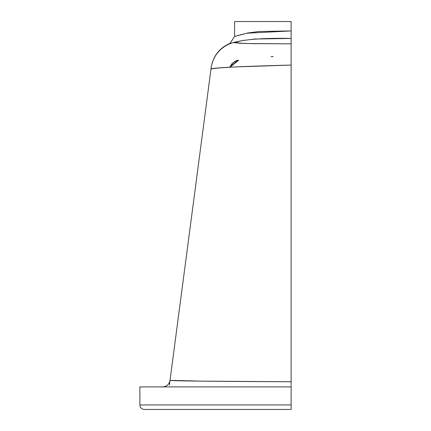 <?xml version="1.0" encoding="UTF-8"?>
<svg xmlns="http://www.w3.org/2000/svg" width="431" height="431" viewBox="0 0 431 431"><rect width="100%" height="100%" fill="white"/><g stroke="black" fill="none" stroke-linecap="round" stroke-linejoin="round"><path stroke-width="0.65" d="M291.114 33.796L291.114 21.55L291.114 30.913L291.114 21.55L234.604 21.55L234.604 36.495L234.604 21.55L291.114 21.55L291.114 38.267L291.114 30.913L258.896 31.506L247.615 33.009L234.604 36.495L229.874 43.477C222.267 46.64 216.771 51.979 213.399 59.5C210.339 68.416 211.362 68.098 211.158 67.796L211.125 68.949C214.315 67.667 240.977 66.379 291.114 65.076L291.114 38.429L255.012 39.027L242.556 40.536L233.381 42.621L235.116 42.583M237.723 35.563L238.715 35.272M240.191 34.846L241.387 34.518M243.089 34.06L243.666 33.914M291.114 61.148L291.114 56.466M235.563 42.642L237.476 42.604L240.234 43.321L252.658 43.644L291.114 43.843L245.05 43.515L233.381 42.621A30.068 30.068 -172.5 0 0 211.158 67.796A30.068 30.068 7.5 0 1 233.381 42.621L229.874 43.477M291.114 55.378L291.114 55.922M211.179 67.624L170.029 380.363C169.173 384.398 166.689 386.575 162.573 386.898L162.579 386.898C166.689 386.575 169.173 384.398 170.029 380.363L202.236 381.149L291.114 381.747L291.114 43.881M291.114 44.301L291.114 44.969M291.114 45.083L291.114 46.182M291.114 47.162L291.114 48.504M291.114 54.926L291.114 55.518M291.114 38.871L291.114 43.208M291.114 56.612L291.114 57.253M291.114 57.42L291.114 59.699M291.114 38.267L291.114 38.429C263.745 37.933 244.501 39.334 233.381 42.621C228.716 43.768 228.716 43.768 233.381 42.621M291.114 40.013L291.114 40.692M252.647 43.644L252.297 43.639M245.104 43.515L244.372 43.499M241.969 43.418L241.699 43.407M239.28 43.24L238.295 43.019M238.192 42.917L237.481 42.604M237.136 42.567L235.682 42.664M234.604 42.561L233.672 42.599M234.011 42.459L235.245 42.152M236.29 41.899L237.406 41.629M239.846 41.08L241.171 40.805M291.114 381.834L291.114 65.076L235.224 66.924L219.002 67.931L211.265 68.901M211.023 68.815L211.071 68.421M211.071 68.448L211.007 68.917M172.238 380.578L171.937 380.562M291.114 394.484L291.114 409.17L291.114 404.941L139.886 404.941A4.509 4.509 0 0 0 144.396 409.45L291.114 409.45L144.396 409.45A4.509 4.509 0 0 1 139.886 404.941L139.886 386.898L291.114 386.898L139.886 386.898L139.886 404.941L291.114 404.941L291.114 386.602M291.114 384.926L291.114 381.747C211.556 381.392 171.199 380.934 170.035 380.368L170.04 380.374C171.894 380.945 212.251 381.397 291.114 381.747L291.114 383.999M291.114 239.938L291.114 234.302M237.874 60.071L229.815 67.209L237.874 60.071L229.815 67.209L231.932 63.756L234.394 61.622L237.874 60.071M271.045 56.72A12.03 12.025 7.5 0 1 273.146 56.504A12.03 12.025 -172.5 0 0 271.045 56.72M271.503 56.693A12.03 12.025 7.5 0 1 273.13 56.558A12.03 12.025 -172.5 0 0 271.503 56.693M229.933 67.204L232.374 63.632L229.933 67.204L232.153 63.863L229.933 67.204L238.612 60.292M291.114 68.4L291.114 68.103M291.114 63.05L291.114 61.881M291.114 62.425L291.114 61.929M291.114 385.643L291.114 386.898L291.114 385.643M235.73 36.156L234.615 36.49M246.532 33.235L291.114 30.913L291.114 33.774M230.1 43.423L230.774 43.267M233.726 42.594L234.82 42.567M291.114 48.498L291.114 47.696M291.114 44.975L291.114 44.296M291.114 408.469L291.114 408.001M291.114 409.294L291.114 408.464M291.114 409.094L291.114 408.82M291.114 404.445L291.114 403.712M291.114 407.645L291.114 386.585M291.114 43.843L291.114 39.032M291.114 404.941L291.114 405.927M169.41 385.072L170.029 380.374L169.41 385.072"/></g></svg>
